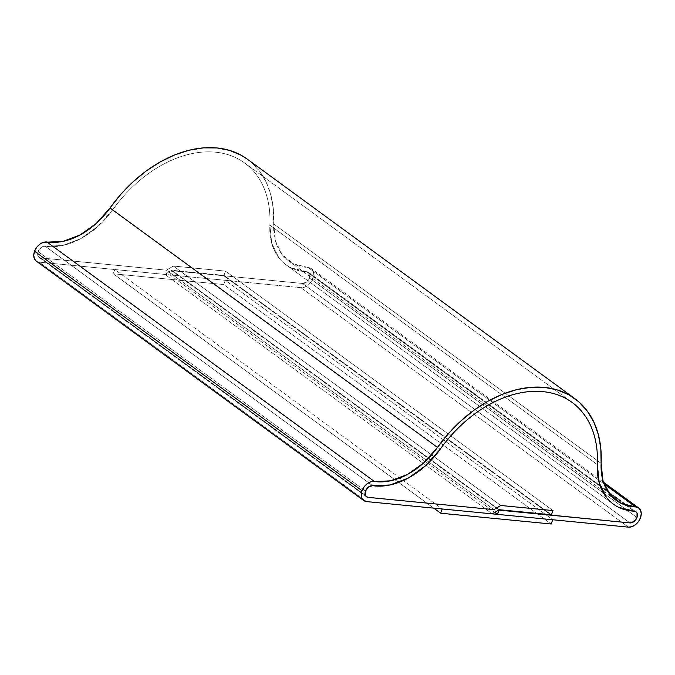 <?xml version="1.0" encoding="UTF-8"?>
<svg xmlns="http://www.w3.org/2000/svg" width="675" height="675" viewBox="0 0 675 675"><rect width="100%" height="100%" fill="white"/><g stroke="black" fill="none" stroke-linecap="round" stroke-linejoin="round"><path stroke-width="0.51" stroke-dasharray="3.38 2.53" d="M38.028 251.589L365.496 491.037L38.028 251.589A6.488 4.497 126.2 0 0 39.015 257.302A6.488 4.497 126.2 0 0 40.677 257.918L166.438 270.186L173.323 266.034L225.526 271.122L223.965 275.358L171.754 270.262L164.877 274.413L39.108 262.145L366.576 501.593L39.108 262.145L164.877 274.413L492.337 513.869L164.877 274.413L171.754 270.262L499.222 509.709L171.754 270.262L223.965 275.358L551.424 514.806L223.965 275.358L225.526 271.122L552.994 510.57L225.526 271.122L173.323 266.034L500.791 505.482L173.323 266.034L166.438 270.186L493.906 509.633L166.438 270.186L40.677 257.918L368.145 497.365L40.677 257.918L38.998 257.293L37.91 255.867L37.564 253.868L39.26 249.337L43.158 246.417L45.2 246.232A6.488 4.497 126.2 0 0 38.028 251.589M372.668 485.679L45.2 246.232A72.309 50.136 126.2 0 0 112.683 209.832L440.151 449.28L112.683 209.832C119.332 200.509 126.79 192.063 135.068 184.494C143.336 176.926 152.061 170.564 161.224 165.426C170.395 160.279 179.592 156.575 188.84 154.322C198.079 152.061 206.947 151.343 215.435 152.17C223.931 153.006 231.668 155.334 238.655 159.182C245.641 163.021 251.564 168.193 256.416 174.707C261.276 181.221 264.845 188.772 267.14 197.378C269.435 205.976 270.337 215.241 269.865 225.163A113.704 78.84 126.2 0 0 244.612 162.97A113.704 78.84 126.2 0 0 112.683 209.832L440.151 449.28L112.683 209.832L97.926 226.42L112.683 209.832A72.309 50.136 126.2 0 1 45.2 246.232L62.497 245.531L80.654 238.714L97.926 226.42L80.654 238.714L62.497 245.531L45.2 246.232A6.488 4.497 126.2 0 0 38.602 250.349A6.488 4.497 126.2 0 0 39.015 257.302A6.488 4.497 126.2 0 0 40.677 257.918L368.145 497.365L40.677 257.918L166.438 270.186L173.323 266.034L225.526 271.122L223.805 275.78L302.527 283.458A6.488 4.497 126.2 0 0 308.998 279.197A6.488 4.497 126.2 0 0 308.517 272.363A6.488 4.497 126.2 0 0 306.661 271.73L626.122 505.33L306.661 271.73L308.399 272.278L309.563 273.662L309.968 275.653L309.547 277.957L306.61 282.04L302.527 283.458L629.986 522.906L302.527 283.458L171.602 270.683L302.527 283.458A6.488 4.497 126.2 0 0 309.504 278.075L636.972 517.523L309.504 278.075A6.488 4.497 126.2 0 0 308.517 272.363A6.488 4.497 126.2 0 0 306.661 271.73L626.122 505.33L306.661 271.73L291.068 267.832L306.661 271.73A72.309 50.136 126.2 0 1 285.93 264.71A72.309 50.136 126.2 0 0 306.661 271.73L308.424 272.295L309.589 273.704L309.504 278.075L306.56 282.074L302.527 283.458L629.986 522.906L302.527 283.458L223.805 275.78L550.581 514.721L223.805 275.78L225.526 271.122L552.994 510.57L225.526 271.122L173.323 266.034L500.791 505.482L173.323 266.034L166.438 270.186L493.906 509.633L166.438 270.186L40.677 257.918L38.981 257.276L37.884 255.825L37.564 253.783L39.319 249.252L43.183 246.409L45.2 246.232L372.668 485.679M36.239 261.09A11.18 7.754 126.2 0 0 39.108 262.145L36.222 261.073M628.425 527.141L300.957 287.693A11.18 7.754 126.2 0 0 312.103 280.344A11.18 7.754 126.2 0 0 311.293 268.574A11.18 7.754 126.2 0 0 308.087 267.494L604.024 483.891L308.087 267.494L293.498 263.841L282.26 254.711L275.434 240.975L273.679 223.94A67.618 46.887 126.2 0 0 288.698 260.921A67.618 46.887 126.2 0 0 308.087 267.494L311.091 268.439L313.09 270.81L313.782 274.252L313.057 278.21L311.023 282.074L308.002 285.247L304.459 287.221L300.957 287.693L170.032 274.919L171.602 270.683L498.817 509.954L171.602 270.683L170.032 274.919L494.792 512.384L170.032 274.919L300.957 287.693L628.425 527.141M247.556 159.308L251.252 162.287L259.673 171.408L266.254 182.393L270.835 195.007L273.333 208.963L273.679 223.94L601.138 463.388L273.679 223.94A118.395 82.097 126.2 0 0 247.379 159.182M597.333 464.611L269.865 225.163A72.309 50.136 126.2 0 0 285.93 264.71L613.389 504.157L285.93 264.71A72.309 50.136 126.2 0 1 269.865 225.163L271.747 243.38L279.045 258.069C282.344 262.238 286.352 265.494 291.068 267.832C286.352 265.494 282.344 262.238 279.045 258.069L271.747 243.38L269.865 225.163A113.704 78.84 126.2 0 0 244.612 162.97A113.704 78.84 126.2 0 0 112.683 209.832C119.332 200.509 126.79 192.063 135.068 184.494C143.336 176.926 152.061 170.564 161.224 165.426C170.395 160.279 179.592 156.575 188.84 154.322C198.079 152.061 206.947 151.343 215.435 152.17C223.931 153.006 231.668 155.334 238.655 159.182C245.641 163.021 251.564 168.193 256.416 174.707C261.276 181.221 264.845 188.772 267.14 197.378C269.435 205.976 270.337 215.241 269.865 225.163L597.333 464.611M626.138 505.339L634.12 511.186L626.138 505.339M114.784 269.527L113.214 273.763L433.763 508.148L113.214 273.763L223.72 284.546L225.29 280.311L114.784 269.527L442.243 508.975L114.784 269.527L113.214 273.763L223.72 284.546L551.188 523.994L223.72 284.546L225.29 280.311L552.749 519.758L225.29 280.311L114.784 269.527M603.442 482.203L311.293 268.574M288.698 260.921L616.157 500.369M366.474 496.749L39.015 257.302L366.474 496.749M244.612 162.97L572.071 402.418L244.612 162.97M308.517 272.363L635.985 511.81L308.517 272.363"/><path stroke-width="1.01" d="M365.496 491.037A6.488 4.497 -53.8 0 1 372.668 485.679L389.964 484.979L408.113 478.162L425.393 465.868L440.151 449.28A72.309 50.136 -53.8 0 1 372.668 485.679L368.584 486.92L365.538 490.919L365.352 495.273L366.449 496.724L368.145 497.365A6.488 4.497 -53.8 0 1 366.474 496.749A6.488 4.497 -53.8 0 1 365.496 491.037L368.533 486.962L370.626 485.865L372.668 485.679A6.488 4.497 -53.8 0 0 366.061 489.805A6.488 4.497 -53.8 0 0 366.474 496.749L365.369 495.315L365.496 491.037M574.838 398.63L247.379 159.182A118.395 82.097 126.2 0 0 110.017 207.976L96.213 223.493L80.055 234.984L63.079 241.363L43.394 242.342L39.791 244.223L36.669 247.362L34.543 251.252A11.18 7.754 126.2 0 0 36.239 261.09L363.707 500.538A11.18 7.754 -53.8 0 1 362.011 490.7L34.543 251.252L362.011 490.7A11.18 7.754 -53.8 0 1 374.372 481.461L46.904 242.013A67.618 46.887 126.2 0 0 110.017 207.976L437.476 447.424A118.395 82.097 -53.8 0 1 574.838 398.63A118.395 82.097 -53.8 0 1 601.138 463.388L600.801 448.411L598.303 434.455L593.713 421.841L587.14 410.856L578.72 401.735L568.645 394.681L557.145 389.863L544.472 387.391L530.913 387.307L516.772 389.627L502.369 394.284L488.017 401.186L474.053 410.172L460.78 421.04L448.495 433.553L437.476 447.424A67.618 46.887 -53.8 0 1 374.372 481.461L46.904 242.013A11.18 7.754 126.2 0 0 34.543 251.252L33.75 255.175L34.341 258.618L36.222 261.073M247.556 159.308L241.177 155.233L229.677 150.415L217.004 147.943L203.445 147.859L189.304 150.179L174.901 154.837L160.557 161.738L146.585 170.724L133.312 181.592L121.028 194.105L110.017 207.976L437.476 447.424L423.681 462.94L407.523 474.432L390.547 480.811L370.853 481.79L367.251 483.671L364.137 486.81L362.011 490.7L361.218 494.623L361.8 498.066L363.682 500.521L366.576 501.593A11.18 7.754 -53.8 0 1 363.707 500.538M635.546 506.942A11.18 7.754 -53.8 0 1 638.752 508.022A11.18 7.754 -53.8 0 1 639.571 519.801A11.18 7.754 -53.8 0 1 628.425 527.141L631.927 526.669L635.47 524.694L638.491 521.522L640.524 517.658L641.25 513.7L640.558 510.258L638.55 507.887L635.546 506.942A67.618 46.887 -53.8 0 1 616.157 500.369A67.618 46.887 -53.8 0 1 601.138 463.388L602.902 480.423L609.727 494.159L620.966 503.288L635.546 506.942L604.024 483.891L635.546 506.942M366.576 501.593L492.337 513.869L499.222 509.709L551.424 514.806L552.994 510.57L500.791 505.482L493.906 509.633L368.145 497.365L366.466 496.741A6.488 4.497 -53.8 0 0 368.145 497.365L493.906 509.633L368.145 497.365L493.906 509.633L500.791 505.482L493.906 509.633L500.791 505.482L552.994 510.57L500.791 505.482L552.994 510.57L551.273 515.227L550.581 514.721L551.273 515.227L552.994 510.57L551.424 514.806L499.222 509.709L492.337 513.869L366.576 501.593M440.151 449.28A113.704 78.84 -53.8 0 1 572.071 402.418A113.704 78.84 -53.8 0 1 597.333 464.611L599.214 482.827L606.513 497.517C609.812 501.685 613.811 504.942 618.528 507.279L634.12 511.186A72.309 50.136 -53.8 0 1 613.389 504.157A72.309 50.136 -53.8 0 1 597.333 464.611C597.805 454.688 596.894 445.424 594.608 436.826C596.894 445.424 597.805 454.688 597.333 464.611A113.704 78.84 -53.8 0 0 572.071 402.418A113.704 78.84 -53.8 0 0 440.151 449.28C446.799 439.957 454.258 431.511 462.527 423.942C470.804 416.374 479.52 410.012 488.692 404.873C497.855 399.727 507.06 396.023 516.299 393.77C525.547 391.508 534.414 390.791 542.903 391.627C551.399 392.453 559.136 394.782 566.123 398.63C573.109 402.469 579.023 407.641 583.883 414.155C588.735 420.668 592.312 428.22 594.608 436.826C592.312 428.22 588.735 420.668 583.883 414.155C579.023 407.641 573.109 402.469 566.123 398.63C559.136 394.782 551.399 392.453 542.903 391.627C534.414 390.791 525.547 391.508 516.299 393.77C507.06 396.023 497.855 399.727 488.692 404.873C479.52 410.012 470.804 416.374 462.527 423.942C454.258 431.511 446.799 439.957 440.151 449.28A72.309 50.136 -53.8 0 1 372.668 485.679L389.964 484.979L408.113 478.162L425.393 465.868L440.151 449.28M634.12 511.186A6.488 4.497 -53.8 0 1 635.985 511.81A6.488 4.497 -53.8 0 1 636.458 518.645A6.488 4.497 -53.8 0 1 629.986 522.906L498.817 509.954L497.5 514.367L494.792 512.384L497.5 514.367L628.425 527.141L497.5 514.367L499.061 510.14L629.986 522.906L551.273 515.227L629.986 522.906L634.028 521.522L636.972 517.523A6.488 4.497 -53.8 0 1 629.986 522.906L634.078 521.488L637.014 517.404L637.031 513.11L635.867 511.734L634.12 511.186A72.309 50.136 -53.8 0 1 613.389 504.157A72.309 50.136 -53.8 0 1 597.333 464.611L599.214 482.827L606.513 497.517C609.812 501.685 613.811 504.942 618.528 507.279L634.12 511.186A6.488 4.497 -53.8 0 1 635.985 511.81A6.488 4.497 -53.8 0 1 636.972 517.523L637.436 515.185L637.048 513.152L635.884 511.743L634.12 511.186M433.763 508.148L440.682 513.211L442.243 508.975L552.749 519.758L551.188 523.994L440.682 513.211L433.763 508.148M442.243 508.975L440.682 513.211L551.188 523.994L552.749 519.758L442.243 508.975M638.727 508.005L603.442 482.203"/></g></svg>
